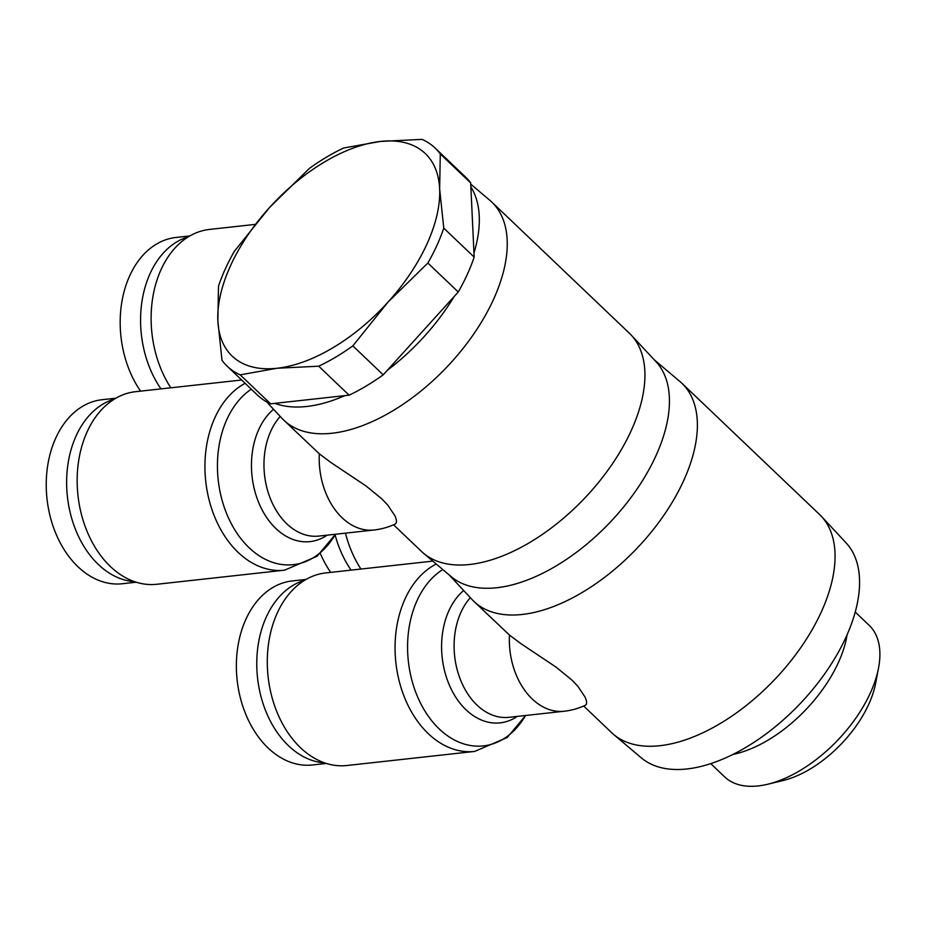 <?xml version="1.0" encoding="UTF-8"?>
<svg xmlns="http://www.w3.org/2000/svg" width="925" height="925" viewBox="0 0 925 925"><rect width="100%" height="100%" fill="white"/><g stroke="black" fill="none" stroke-linecap="round" stroke-linejoin="round"><path stroke-width="1.39" d="M470.744 184.156L489.788 200.262A150.694 81.412 133.6 0 1 491.73 202.008L629.405 333.254A150.694 81.412 133.6 0 1 631.243 335.116A150.694 81.412 133.6 0 1 631.197 430.668A150.694 81.412 133.6 0 1 529.216 542.802A150.694 81.412 133.6 0 1 423.407 553.15A150.694 81.412 133.6 0 1 421.465 551.404L393.541 524.787M631.243 335.116L655.964 361.64A148.532 80.244 133.6 0 1 655.906 455.828A148.532 80.244 133.6 0 1 555.393 566.366A148.532 80.244 133.6 0 1 451.088 576.564L423.407 553.15M435.108 148.046L465.506 177.01A150.694 81.412 133.6 0 1 470.686 182.919L470.871 186.954A148.532 80.244 133.6 0 1 473.97 253.068L474.155 257.104A150.694 81.412 133.6 0 1 467.287 274.424A150.694 81.412 133.6 0 1 458.257 291.999L427.859 263.024L387.957 302.174A139.929 75.596 -46.4 0 0 426.957 244.015A139.929 75.596 -46.4 0 0 439.641 188.758A139.929 75.596 -46.4 0 0 380.429 141.433A139.929 75.596 -46.4 0 0 269.545 207.512L309.447 168.362A150.694 81.412 133.6 0 1 343.568 148.035L380.429 141.433L422.078 139.374A150.694 81.412 133.6 0 1 435.108 148.046A150.694 81.412 133.6 0 1 440.288 153.943L439.641 188.758L443.757 228.128A150.694 81.412 133.6 0 1 436.889 245.46A150.694 81.412 133.6 0 1 427.859 263.024M491.73 202.008A150.694 81.412 133.6 0 1 493.511 299.422A150.694 81.412 133.6 0 1 389.622 412.677A150.694 81.412 133.6 0 1 283.79 420.158A150.694 81.412 133.6 0 1 281.952 418.297L266.597 401.82M170.801 387.806A96.871 68.6 -96.3 0 1 161.112 269.476A96.871 68.6 -96.3 0 1 209.501 229.435L254.965 224.417M319.333 453.817A66.739 47.256 83.7 0 0 374.058 530.002A66.739 66.739 0 0 0 395.484 523.897L396.409 522.683L396.409 520.012L395.102 516.069L387.691 505.015L381.759 498.818L365.965 485.914L330.722 462.384L319.333 453.817L283.79 420.158M245.125 383.308A96.871 68.6 83.7 0 0 214.924 417.649A96.871 68.6 83.7 0 0 216.6 521.342A96.871 68.6 83.7 0 0 284.553 570.182L156.776 584.276A96.871 68.6 -96.3 0 1 88.823 535.425A96.871 68.6 -96.3 0 1 87.158 431.744A96.871 68.6 -96.3 0 1 135.547 391.691L241.656 380.002M160.973 388.893A92.569 65.548 -96.3 0 1 150.127 273.476A92.569 65.548 -96.3 0 1 188.388 236.812M140.577 391.136A92.569 65.548 -96.3 0 1 129.731 275.719A92.569 65.548 -96.3 0 1 175.981 237.459L189.868 235.933M134.576 581.675A92.569 65.548 -96.3 0 1 75.607 529.748A92.569 65.548 -96.3 0 1 76.185 435.733A92.569 65.548 -96.3 0 1 114.446 399.068M136.206 582.207L122.32 583.744A92.569 65.548 -96.3 0 1 57.385 537.067A92.569 65.548 -96.3 0 1 55.789 437.988A92.569 65.548 -96.3 0 1 102.027 399.727L115.926 398.189M733.005 754.407A104.71 56.564 -46.4 0 0 838.408 662.508A104.71 56.564 -46.4 0 0 847.092 634.712M710.747 763.622L724.622 776.85A104.71 56.564 -46.4 0 0 767.762 784.227A104.71 56.564 -46.4 0 0 870.356 692.952A104.71 56.564 -46.4 0 0 878.542 668A104.71 56.564 -46.4 0 0 869.107 625.265L855.232 612.038M767.762 784.227L783.036 780.538A87.482 47.268 -46.4 0 0 868.748 704.283A87.482 47.268 -46.4 0 0 875.593 683.436L878.542 668M218.508 286.103A150.694 81.412 133.6 0 1 225.376 268.77A150.694 81.412 133.6 0 1 234.418 251.207L269.545 207.512A139.929 75.596 -46.4 0 0 230.545 265.672A139.929 75.596 -46.4 0 0 217.861 320.917L218.508 286.103M654.206 359.756L679.91 381.505A150.694 81.412 133.6 0 1 681.864 383.251L819.538 514.485A150.694 81.412 133.6 0 1 821.377 516.347A150.694 81.412 133.6 0 1 821.319 611.899A150.694 81.412 133.6 0 1 719.349 724.032A150.694 81.412 133.6 0 1 613.541 734.381A150.694 81.412 133.6 0 1 611.598 732.635L583.675 706.018M821.377 516.347L846.086 542.882A148.532 80.244 133.6 0 1 846.04 637.071A148.532 80.244 133.6 0 1 745.515 747.597A148.532 80.244 133.6 0 1 641.222 757.795L613.541 734.381M681.864 383.251A150.694 81.412 133.6 0 1 683.644 480.665A150.694 81.412 133.6 0 1 579.744 593.908A150.694 81.412 133.6 0 1 473.912 601.4A150.694 81.412 133.6 0 1 472.074 599.539L449.122 574.899M360.935 569.048A96.871 68.6 -96.3 0 1 345.453 533.147M509.455 635.047A66.739 47.256 83.7 0 0 564.192 711.232A66.739 66.739 0 0 0 585.618 705.128L586.543 703.913L586.531 701.254L585.236 697.311L577.824 686.246L571.893 680.048L556.098 667.145L520.856 643.615L509.455 635.047L473.912 601.4M436.265 564.019A96.871 68.6 83.7 0 0 405.058 598.891A96.871 68.6 83.7 0 0 406.722 702.584A96.871 68.6 83.7 0 0 474.675 751.424L346.91 765.507A96.871 68.6 -96.3 0 1 278.957 716.667A96.871 68.6 -96.3 0 1 277.292 612.974A96.871 68.6 -96.3 0 1 325.681 572.933L432.831 561.117M330.711 572.378A92.569 65.548 -96.3 0 1 320.328 553.474M324.71 762.905A92.569 65.548 -96.3 0 1 265.741 710.99A92.569 65.548 -96.3 0 1 266.319 616.975A92.569 65.548 -96.3 0 1 304.579 580.31M326.34 763.449L312.442 764.975A92.569 65.548 -96.3 0 1 247.518 718.309A92.569 65.548 -96.3 0 1 245.923 619.218A92.569 65.548 -96.3 0 1 292.161 580.958L306.048 579.432M351.107 570.124A92.569 65.548 -96.3 0 1 335.104 534.904M352.83 345.869A150.694 81.412 133.6 0 1 318.709 366.196L277.072 368.254A139.929 75.596 -46.4 0 0 387.957 302.174L352.83 345.869L383.216 374.833L458.257 291.999M383.216 374.833A150.694 81.412 133.6 0 1 349.095 395.172L318.709 366.196M240.199 374.856A150.694 81.412 133.6 0 1 227.168 366.184A150.694 81.412 133.6 0 1 221.988 360.288L217.861 320.917A139.929 75.596 -46.4 0 0 277.072 368.254L240.199 374.856L270.597 403.82L349.095 395.172M270.597 403.82A150.694 81.412 133.6 0 1 257.555 395.16L227.168 366.184M443.757 228.128L474.155 257.104M470.686 182.919L440.288 153.943M470.871 186.954L473.97 253.068M454.163 296.509A148.532 80.244 133.6 0 1 387.309 370.324M344.828 395.646A148.532 80.244 133.6 0 1 274.875 403.358M273.522 409.266A71.271 50.47 83.7 0 0 258.815 429.397A71.271 50.47 83.7 0 0 265.752 516.162A71.271 50.47 83.7 0 0 327.138 535.17M374.058 530.002L318.813 536.084A66.739 47.256 -96.3 0 1 271.996 502.448A66.739 47.256 -96.3 0 1 270.852 431.015A66.739 47.256 -96.3 0 1 280.217 416.447M335.44 534.257A92.338 65.386 -96.3 0 1 246.108 544.709A92.338 65.386 -96.3 0 1 226.96 419.268A92.338 65.386 -96.3 0 1 251.299 389.194M463.656 590.497A71.271 50.47 83.7 0 0 448.937 610.639A71.271 50.47 83.7 0 0 455.886 697.404A71.271 50.47 83.7 0 0 517.272 716.413M564.192 711.232L508.935 717.326A66.739 47.256 -96.3 0 1 462.13 683.679A66.739 47.256 -96.3 0 1 460.974 612.246A66.739 47.256 -96.3 0 1 470.351 597.689M525.573 715.487A92.338 65.386 -96.3 0 1 436.242 725.94A92.338 65.386 -96.3 0 1 417.094 600.498A92.338 65.386 -96.3 0 1 442.797 569.546M525.62 715.487L507.224 737.503L474.675 751.424M335.486 534.257L317.09 556.272L284.553 570.182"/></g></svg>

